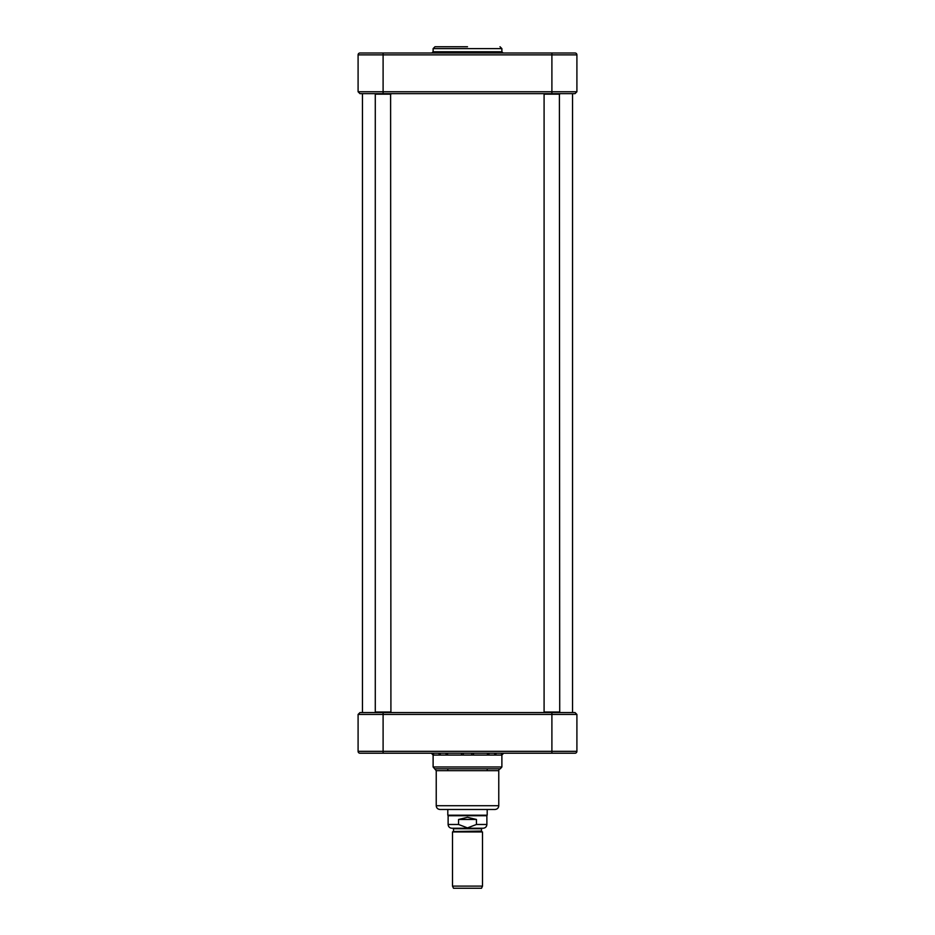 <?xml version="1.0" encoding="UTF-8"?>
<svg xmlns="http://www.w3.org/2000/svg" width="935" height="935" viewBox="0 0 935 935"><rect width="100%" height="100%" fill="white"/><g stroke="black" fill="none" stroke-linecap="round" stroke-linejoin="round"><path stroke-width="1.4" d="M433.115 48.62L501.885 48.62L501.885 51.752L433.115 51.752L433.115 48.62L434.985 46.75L467.5 46.75M358.093 91.759L358.093 54.873L576.907 54.873A1.87 1.87 0 0 0 575.037 53.003A1.87 1.87 0 0 1 576.907 54.873L576.907 91.759L358.093 91.759L359.963 93.64L575.037 93.64L576.907 91.759M359.963 53.003A1.87 1.87 0 0 0 358.093 54.873A1.87 1.87 0 0 1 359.963 53.003L383.105 53.003L383.105 93.64M575.037 53.003L370.283 53.003M467.5 831.94L452.493 831.94L452.493 886.099L482.507 886.099L482.507 831.94L467.5 831.94M458.559 824.483L448.122 824.483C448.344 826.762 449.595 828.013 451.874 828.235L483.126 828.235C485.405 828.013 486.656 826.762 486.878 824.483L476.441 824.483L467.5 827.896L458.559 824.483L458.559 819.481L467.5 817.295L476.441 819.481L476.441 824.483M458.559 819.481L476.441 819.481M486.878 824.483L486.878 815.729L448.122 815.729L448.122 824.483M487.193 809.476L487.193 815.191L447.807 815.191L447.807 809.476M482.507 886.099L481.502 888.25L453.498 888.25L452.493 886.099M575.037 712.575L576.907 714.445L575.037 712.575L359.963 712.575L358.093 714.445L358.093 751.331A1.87 1.87 0 0 0 359.963 753.213L575.037 753.213A1.87 1.87 0 0 0 576.907 751.331L358.093 751.331A1.87 1.87 0 0 0 359.963 753.213A1.87 1.87 0 0 1 358.093 751.331A1.87 1.87 0 0 0 359.963 753.213M495.012 809.476L439.988 809.476C437.709 809.254 436.458 808.004 436.236 805.725L498.764 805.725C498.542 808.004 497.291 809.254 495.012 809.476M576.907 751.331A1.87 1.87 0 0 1 575.037 753.213A1.87 1.87 0 0 0 576.907 751.331L576.907 714.445L551.895 714.445L551.895 753.213M359.963 712.575L358.093 714.445L551.895 714.445L551.895 712.575M431.374 753.201L433.115 755.071L440.362 755.071A3.378 2.069 -82.9 0 0 440.432 755.071L446.299 755.071A3.378 2.641 -80.9 0 0 446.381 755.071L463.246 755.071A3.378 3.331 -50.8 0 0 463.351 755.071L471.649 755.071A3.378 3.331 50.8 0 0 471.754 755.071L488.619 755.071A3.378 2.641 80.9 0 0 488.701 755.071L494.568 755.071A3.378 2.069 82.9 0 0 494.638 755.071L501.885 755.071L501.885 766.969L433.115 766.969L436.236 770.662L498.764 770.662A1.87 1.87 90 0 1 500.318 768.815L434.682 768.815L447.807 768.815L447.807 770.662M487.193 770.662L487.193 768.815L496.088 768.815M499.243 768.815L500.318 768.815L501.885 766.969M498.764 770.662L498.764 805.725M433.384 755.071A1.87 1.858 76.4 0 0 431.701 753.213A1.87 1.858 90 0 1 433.361 755.071M440.362 755.071A1.87 1.484 92.8 0 0 439.064 753.213M446.381 755.071A1.87 1.157 87.8 0 0 445.305 753.213M463.246 755.071L463.094 753.213L463.351 755.071M471.754 755.071L471.906 753.213L471.649 755.071M488.619 755.071A1.87 1.157 92.2 0 1 489.695 753.213M494.638 755.071A1.87 1.484 87.2 0 1 495.936 753.213M501.616 755.071A1.87 1.858 103.6 0 1 503.299 753.213A1.87 1.858 90 0 0 501.639 755.071M390.912 94.178L375.286 94.178L375.286 712.026L390.912 712.026L390.608 93.64M572.536 93.64L572.536 712.575M559.714 94.178L544.088 94.178L544.088 712.026L559.714 712.026L559.399 93.64M551.895 93.64L551.895 53.003M453.498 831.075L453.498 828.737L481.502 828.737L481.502 831.075L453.241 831.507L482.507 831.94M383.105 753.213L383.105 712.575M433.606 755.036A1.87 1.847 90 0 0 432.192 753.213M439.427 755.036A1.87 1.531 90 0 0 438.246 753.213M440.432 755.071A1.87 1.473 90 0 0 439.099 753.213M446.299 755.071A1.87 1.157 90 0 0 445.259 753.213M447.655 755.036A1.87 1.087 90 0 0 446.825 753.213M461.68 755.036L461.434 753.213M473.32 755.036L473.566 753.213M487.345 755.036A1.87 1.087 90 0 1 488.175 753.213M488.701 755.071A1.87 1.157 90 0 1 489.741 753.213M494.568 755.071A1.87 1.473 90 0 1 495.901 753.213M495.573 755.036A1.87 1.531 90 0 1 496.754 753.213M501.394 755.036A1.87 1.847 90 0 1 502.808 753.213M501.885 48.62L500.015 46.75M501.885 51.752L503.135 53.003M433.115 51.752L431.865 53.003M453.241 831.507L452.493 831.94M436.236 770.662L436.236 805.725M433.115 755.071L433.115 766.969M503.626 753.201L501.885 755.071M362.464 93.64L362.464 712.575"/></g></svg>
